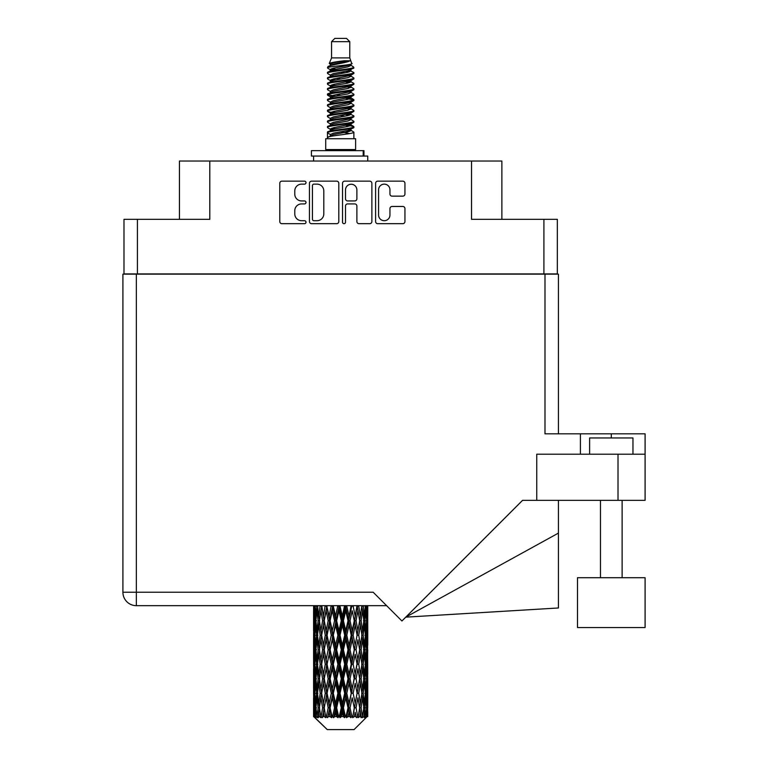 <?xml version="1.0" encoding="UTF-8"?>
<svg xmlns="http://www.w3.org/2000/svg" width="768" height="768" viewBox="0 0 768 768"><rect width="100%" height="100%" fill="white"/><g stroke="black" fill="none" stroke-linecap="round" stroke-linejoin="round"><path stroke-width="1.15" d="M378.576 215.03A5.693 5.693 0 0 0 384.269 220.714A5.693 5.693 0 0 0 389.952 215.03L389.952 208.589A2.131 2.131 0 0 1 392.083 206.467L402.826 206.467A2.131 2.131 0 0 1 404.947 208.589L404.947 221.568A2.131 2.131 0 0 1 402.826 223.69L377.722 223.69A2.131 2.131 0 0 1 375.6 221.568L375.6 183.283A2.131 2.131 0 0 1 377.722 181.152L402.826 181.152A2.131 2.131 0 0 1 404.947 183.283L404.947 194.026A2.131 2.131 0 0 1 402.826 196.147L392.083 196.147A2.131 2.131 0 0 1 389.952 194.026L389.952 189.821A5.693 5.693 0 0 0 384.269 184.138A5.693 5.693 0 0 0 378.576 189.821L378.576 215.03M344.016 223.69A1.488 1.488 0 0 0 345.504 222.202L345.504 206.045A2.131 2.131 0 0 1 347.626 203.914L354.758 203.914A2.131 2.131 0 0 1 356.88 206.045L356.88 221.568A2.131 2.131 0 0 0 359.011 223.69L369.754 223.69A2.131 2.131 0 0 0 371.875 221.568L371.875 183.283A2.131 2.131 0 0 0 369.754 181.152L344.65 181.152A2.131 2.131 0 0 0 342.528 183.283L342.528 222.202A1.488 1.488 0 0 0 344.016 223.69M557.338 274.147L557.338 219.322L557.338 273.926L123.984 273.926L123.984 219.322L123.984 274.147M338.803 221.568L338.803 183.283A2.131 2.131 0 0 0 336.672 181.152L311.578 181.152A2.131 2.131 0 0 0 309.456 183.283L309.456 221.568A2.131 2.131 0 0 0 311.578 223.69L336.672 223.69A2.131 2.131 0 0 0 338.803 221.568M301.584 184.138L304.512 184.138A1.488 1.488 0 0 0 306 182.65A1.488 1.488 0 0 0 304.512 181.152L281.914 181.152A2.131 2.131 0 0 0 279.782 183.283L279.782 221.568A2.131 2.131 0 0 0 281.914 223.69L304.512 223.69A1.488 1.488 0 0 0 306 222.202A1.488 1.488 0 0 0 304.512 220.714L301.584 220.714A6.806 6.806 0 0 1 294.778 213.907L294.778 210.72A6.806 6.806 0 0 1 301.584 203.914L304.512 203.914A1.488 1.488 0 0 0 306 202.426A1.488 1.488 0 0 0 304.512 200.938L301.584 200.938A6.806 6.806 0 0 1 294.778 194.131L294.778 190.944A6.806 6.806 0 0 1 301.584 184.138M543.907 273.926L543.907 219.322L471.533 219.322L471.533 161.04L209.789 161.04L209.789 219.322L137.424 219.322L137.424 273.926M179.453 219.322L179.453 161.04L209.789 161.04M471.533 161.04L501.869 161.04L501.869 219.322M313.92 184.138A1.488 1.488 0 0 0 312.432 185.626L312.432 219.226A1.488 1.488 0 0 0 313.92 220.714L317.002 220.714A6.806 6.806 0 0 0 323.808 213.907L323.808 190.944A6.806 6.806 0 0 0 317.002 184.138L313.92 184.138M356.88 189.926A5.693 5.693 0 0 0 351.197 184.243A5.693 5.693 0 0 0 345.504 189.926L345.504 198.806A2.131 2.131 0 0 0 347.626 200.938L354.758 200.938A2.131 2.131 0 0 0 356.88 198.806L356.88 189.926M543.907 219.322L557.338 219.322M123.984 219.322L137.424 219.322M589.622 454.205L589.622 437.952L632.966 437.952L632.966 454.205M645.091 577.709L577.488 577.709L577.488 627.542L645.091 627.542L645.091 577.709M386.602 605.664L136.339 605.664A13.43 13.43 0 0 1 122.909 592.224L122.909 274.147L136.339 274.147L136.339 592.224L373.162 592.224L401.923 620.986L522.547 500.352L536.755 500.352L536.755 454.205L645.091 454.205L645.091 500.352L618.01 500.352L618.01 454.205M136.339 274.147L544.992 274.147L544.992 433.834L580.416 433.834L580.416 454.205M536.755 500.352L618.01 500.352M544.992 274.147L558.422 274.147L558.422 433.834L558.422 306.643M645.091 454.205L645.091 433.834L580.416 433.834M558.422 533.107L558.422 607.978L405.754 617.155L558.422 533.107L558.422 500.352M331.565 41.654L349.766 41.654L346.512 38.4L334.81 38.4L331.565 41.654L331.565 57.898L329.261 63.466L331.162 64.79M349.766 41.654L349.766 57.898L331.565 57.898M355.613 138.72L325.718 138.72L325.718 149.558L355.613 149.558L355.613 138.72M329.29 149.558L329.29 150.643M352.042 149.558L352.042 150.643M350.093 60.758L333.389 64.118L327.811 66.95C327.658 65.088 346.493 63.072 350.093 60.758L344.429 60.758C336.067 61.709 331.008 62.611 329.261 63.466M327.811 66.95L327.782 68.218L331.162 70.214M349.766 57.898L351.84 63.821L347.933 65.472L333.389 68.179L330.384 69.533L330.806 70.022M352.07 63.466C353.184 65.04 326.986 66.48 327.446 67.843M353.51 66.95L353.885 67.843L352.877 67.843L353.51 66.95L350.525 64.982L350.947 65.472L347.933 66.826L330.806 70.397L327.446 72.576L327.782 73.642L330.806 75.446M347.952 125.05L353.885 126.749C354.701 128.554 326.63 130.358 327.446 132.163L327.446 132.845L330.384 134.534L330.384 135.648M350.17 124.378L350.947 125.059L347.933 126.413L333.389 129.12L327.446 132.163M353.885 126.749L353.549 127.805L347.933 130.474L333.389 133.181L330.384 134.534M353.885 127.43C354.701 129.235 326.63 131.04 327.446 132.845L327.446 138.72M353.885 132.163C354.701 133.968 326.63 135.782 327.446 137.587L333.389 134.534L347.933 131.827L350.947 130.474L350.525 129.984L353.885 132.163L353.885 138.72M352.877 67.843C348.278 69.418 326.64 71.002 327.446 72.576M327.446 73.258C326.63 71.453 354.701 69.648 353.885 67.843L347.933 70.886L333.389 73.594L330.384 74.947L330.384 76.301M347.952 69.533L353.885 72.576C354.701 74.381 326.63 76.195 327.446 78L327.782 79.056L331.162 81.043M350.525 70.397L350.947 70.886L347.933 72.24L333.389 74.947L327.446 78M353.885 72.576L353.549 73.642L350.525 75.446L333.389 79.008L330.384 80.371L330.806 80.861M353.885 73.258C354.701 75.062 326.63 76.867 327.446 78.672M350.525 75.811L353.885 78C354.701 79.805 326.63 81.61 327.446 83.414L327.782 84.47L331.162 86.458M350.947 74.947L350.947 76.301L347.933 77.654L333.389 80.371L327.446 83.414M353.885 78L353.549 79.056L350.525 80.861L333.389 84.432L330.384 85.786L330.806 86.275M353.885 78.672C354.701 80.477 326.63 82.282 327.446 84.086M350.947 80.371L350.947 81.725L353.885 83.414C354.701 85.219 326.63 87.024 327.446 88.829L327.782 89.885L330.806 91.69M350.947 81.725L347.933 83.078L333.389 85.786L327.446 88.829M353.885 83.414L353.549 84.47L350.525 86.275L333.389 89.846L330.384 91.2L330.384 92.554M353.885 84.086C354.701 85.891 326.63 87.706 327.446 89.51M350.17 86.458L353.885 88.829C354.701 90.634 326.63 92.438 327.446 94.243L327.782 95.309L331.162 97.296M350.525 86.65L350.947 87.139L347.933 88.493L333.389 91.2L327.446 94.243M353.885 88.829L353.549 89.885L350.525 91.69L333.389 95.261L330.384 96.614L330.806 97.114M353.885 89.51C354.701 91.315 326.63 93.12 327.446 94.925M350.525 92.064L353.885 94.243C354.701 96.048 326.63 97.862 327.446 99.667L327.782 100.723L331.162 102.71M350.947 91.2L350.947 92.554L347.933 93.907L333.389 96.614L327.446 99.667M353.885 94.243L353.549 95.309L350.525 97.114L333.389 100.685L330.384 102.038L330.806 102.528M353.885 94.925C354.701 96.73 326.63 98.534 327.446 100.339M350.17 97.296L353.885 99.667C354.701 101.472 326.63 103.277 327.446 105.082L327.782 106.138L330.806 107.942M350.525 97.478L350.947 97.968L347.933 99.322L333.389 102.038L327.446 105.082M353.885 99.667L353.549 100.723L350.525 102.528L333.389 106.099L330.384 107.453L330.384 108.806M353.885 100.339C354.701 102.144 326.63 103.949 327.446 105.763M350.525 102.893L353.885 105.082C354.701 106.886 326.63 108.691 327.446 110.496L327.782 111.552L333.379 112.867M350.947 102.038L350.947 103.392L347.933 104.746L333.389 107.453L327.446 110.496M353.885 105.082L353.549 106.138L350.525 107.942L333.389 111.514L330.384 112.867L331.162 113.549M353.885 105.763C354.701 107.568 326.63 109.373 327.446 111.178M350.17 108.125L353.885 110.496C354.701 112.301 326.63 114.106 327.446 115.91L327.782 116.976L330.806 118.781M350.525 108.317L350.947 108.806L347.933 110.16L333.389 112.867L327.446 115.91M353.885 110.496L353.549 111.552L350.525 113.357L333.389 116.928L330.384 118.282L330.384 119.635M353.885 111.178C354.701 112.982 326.63 114.787 327.446 116.592M347.952 112.867L353.885 115.91C354.701 117.725 326.63 119.53 327.446 121.334L327.782 122.39L330.806 124.195M350.525 113.731L350.947 114.221L347.933 115.574L333.389 118.282L327.446 121.334M353.885 115.91L353.549 116.976L350.525 118.781L333.389 122.352L330.384 123.706L330.384 125.059M353.885 116.592C354.701 118.397 326.63 120.202 327.446 122.006M350.525 119.146L353.885 121.334C354.701 123.139 326.63 124.944 327.446 126.749L327.782 127.805L331.162 129.792M350.947 118.282L350.947 119.635L347.933 120.989L333.389 123.706L327.446 126.749M353.885 121.334L353.549 122.39L350.525 124.195L333.389 127.766L330.384 129.12L330.806 129.61M353.885 122.006C354.701 123.811 326.63 125.626 327.446 127.43M331.824 68.602L335.242 69.139M330.73 69.082L333.379 69.533M346.08 71.28L349.507 71.818M331.824 79.44L335.242 79.978M347.952 81.715L350.602 82.166M330.73 79.92L333.379 80.371M346.08 82.109L349.507 82.646M331.824 84.854L335.242 85.392M347.952 87.139L350.602 87.581M330.73 85.334L333.379 85.786M327.715 94.589L335.242 96.23M347.952 97.968L350.602 98.419M330.73 96.173L333.379 96.624M346.08 98.362L353.616 100.003M347.952 108.806L350.602 109.248M331.824 111.936L335.242 112.474M347.952 114.221L350.602 114.672M346.08 114.614L349.507 115.152M346.08 125.443L349.507 125.981M331.824 128.189L335.242 128.726M347.952 130.474L350.602 130.915M330.73 128.669L333.379 129.12M346.08 130.867L349.507 131.405M367.747 712.349L367.728 716.602L367.67 712.042M367.747 683.328L367.747 703.296L367.728 678.797L367.536 688.762L367.142 678.797L367.536 668.803L367.728 678.797M367.728 649.757L367.536 659.741L367.142 649.757L367.536 639.763L367.747 674.256L367.651 664.262L366.461 664.262M367.747 625.248L367.747 645.216L367.728 620.717L367.536 630.71L367.142 620.717L367.536 610.742L367.728 620.717L367.661 605.664M367.747 605.664L367.747 616.186M314.16 605.664L313.795 616.186L313.603 606.202L313.661 631.018M354.067 729.6L367.133 716.602L354.067 729.6L327.264 729.6L313.69 716.602L313.795 712.349L313.93 716.602L315.245 717.686L314.362 716.602L313.949 707.818L314.429 697.843L315.11 707.818L314.362 716.602M322.598 649.757L320.918 659.741L319.392 649.757L320.918 639.763L322.598 649.757L324.086 649.757L323.405 654.298L325.267 664.262L323.405 674.256L321.667 664.262L324.086 649.757L321.667 635.242L323.405 625.248L325.267 635.242L323.405 645.216L322.282 638.87M322.598 678.797L320.918 688.762L319.392 678.797L320.918 668.803L322.598 678.797L324.086 678.797L322.282 689.674L323.405 683.328L325.267 693.302L323.405 703.296L321.667 693.302L324.086 678.797L322.282 667.891M313.603 606.202L313.603 605.664M314.189 606.202L315.485 606.202M314.083 617.366L313.795 616.186M313.68 620.717L314.87 620.717M313.603 635.242L313.795 625.248L314.189 635.242L313.795 645.216L313.603 635.242L313.603 664.262L313.795 654.298L314.189 664.262L313.795 674.256L313.603 664.262M313.949 620.717L314.429 610.742L315.11 620.717L314.429 630.71L313.949 620.717M316.378 605.664L315.485 616.186L314.755 605.664M316.435 606.202L317.875 606.202M316.08 618.797L315.485 616.186M314.899 608.803L314.429 610.742M315.11 620.717L316.493 620.717M314.899 632.65L314.429 630.71M314.083 624.058L313.795 625.248M314.189 635.242L315.485 635.242M313.68 649.757L314.87 649.757M314.083 646.406L313.795 645.216M313.949 649.757L314.429 639.763L315.11 649.757L314.429 659.741L313.949 649.757M314.717 635.242L315.485 625.248L316.435 635.242L315.485 645.216L314.717 635.242M315.888 620.717L316.934 610.742L318.144 620.717L316.934 630.71L315.888 620.717M320.122 605.664L318.749 616.186L317.53 605.664M320.208 606.202L321.715 606.202L320.918 610.742L322.598 620.717L320.918 630.71L319.392 620.717L320.918 610.742M318.144 620.717L319.632 620.717L318.749 616.186M317.616 607.507L316.934 610.742M317.616 633.946L316.934 630.71M316.08 622.627L315.485 625.248M316.435 635.242L317.875 635.242M316.08 647.837L315.485 645.216M314.899 637.834L314.429 639.763M315.11 649.757L316.493 649.757M314.083 653.107L313.795 654.298M314.189 664.262L315.485 664.262M314.899 661.68L314.429 659.741M313.661 668.486L313.603 693.302L313.795 683.328L314.189 693.302L313.795 703.296L313.603 693.302M313.68 678.797L314.87 678.797M314.083 675.446L313.795 674.256M314.717 664.262L315.485 654.298L316.435 664.262L315.485 674.256L314.717 664.262M315.888 649.757L316.934 639.763L318.144 649.757L316.934 659.741L315.888 649.757M317.462 635.242L318.749 625.248L320.208 635.242L318.749 645.216L317.462 635.242M325.162 605.664L323.405 616.186L321.754 605.664M325.267 606.202L326.736 606.202L326.63 605.664M331.171 605.664L329.136 616.186L326.669 605.664M322.598 620.717L324.086 620.717L322.282 609.84M324.23 620.717L326.15 610.742L328.176 620.717L326.15 630.71L323.405 616.186M320.208 635.242L321.715 635.242L320.918 630.71M319.632 620.717L318.749 625.248M318.144 649.757L319.632 649.757L318.749 645.216M317.616 636.538L316.934 639.763M317.616 662.966L316.934 659.741M316.08 651.677L315.485 654.298M316.435 664.262L317.875 664.262M313.949 678.797L314.429 668.803L315.11 678.797L314.429 688.762L313.949 678.797M314.899 666.854L314.429 668.803M315.11 678.797L316.493 678.797M316.08 676.877L315.485 674.256M314.083 682.138L313.795 683.328M314.189 693.302L315.485 693.302M314.899 690.71L314.429 688.762M313.661 697.536L313.69 716.602M313.68 707.818L314.87 707.818M314.083 704.486L313.795 703.296M315.888 678.797L316.934 668.803L318.144 678.797L316.934 688.762L315.888 678.797M317.462 664.262L318.749 654.298L320.208 664.262L318.749 674.256L317.462 664.262M327.062 606.202L327.168 605.664M331.286 606.202L332.63 606.202L332.515 605.664M337.776 605.664L335.587 616.186L333.312 606.202L332.592 605.664M328.176 620.717L329.597 620.717L326.736 606.202L326.15 610.742M330.106 620.717L332.294 610.742L334.55 620.717L332.294 630.71L330.106 620.717L329.597 620.717L329.136 616.186M325.267 635.242L326.736 635.242L324.086 620.717L323.405 625.248M327.062 635.242L329.136 625.248L331.286 635.242L329.136 645.216L326.15 630.71M324.23 649.757L323.405 645.216L324.086 649.757L326.736 635.242L326.15 639.763L328.176 649.757L326.15 659.741L324.23 649.757L326.15 639.763M321.715 635.242L320.918 639.763M320.208 664.262L321.715 664.262L320.918 659.741M319.632 649.757L318.749 654.298M318.144 678.797L319.632 678.797L318.749 674.256M317.616 665.568L316.934 668.803M314.717 693.302L315.485 683.328L316.435 693.302L315.485 703.296L314.717 693.302M316.08 680.717L315.485 683.328M316.435 693.302L317.875 693.302M317.616 692.006L316.934 688.762M314.899 695.894L314.429 697.843M315.11 707.818L316.493 707.818M316.08 705.907L315.485 703.296M367.574 716.602L367.536 697.843L367.728 716.602M366.557 716.602L367.498 716.602M314.083 711.168L313.795 712.349M317.462 693.302L318.749 683.328L320.208 693.302L318.749 703.296L317.462 693.302M333.312 606.202L333.437 605.664M314.506 716.602L315.763 717.686L315.13 716.602L315.485 712.349L315.869 716.602L317.395 717.686L315.888 707.818L316.934 697.843L318.144 707.818L317.069 716.602L318.403 717.686L318.749 712.349L319.354 716.602L321.005 717.686L319.392 707.818L320.918 697.843L322.598 707.818L321.12 716.602L322.445 717.686L323.405 712.349L324.182 716.602L325.862 717.686L324.23 707.818L326.15 697.843L328.176 707.818L326.39 716.602L327.629 717.686L329.136 712.349L330.038 716.602L331.642 717.686L332.026 716.602L330.106 707.818L332.294 697.843L334.55 707.818L332.563 716.602L333.629 717.686L334.618 716.602L335.587 712.349L336.566 716.602L337.987 717.686L338.678 716.602L336.634 707.818L338.966 697.843L341.299 707.818L339.245 716.602L340.08 717.686L341.366 716.602L342.365 712.349L343.354 716.602L344.506 717.686L345.466 716.602L343.421 707.818L345.744 697.843L348.019 707.818L346.013 716.602L346.56 717.686L348.086 716.602L349.037 712.349L349.978 716.602L350.774 717.686L351.936 716.602L350.035 707.818L352.195 697.843L354.269 707.818L352.675 717.686L354.326 716.602L355.181 712.349L356.419 717.686L357.706 716.602L356.064 707.818L357.926 697.843L359.664 707.818L358.032 717.686L359.712 716.602L360.413 712.349L361.066 717.686L362.41 716.602L361.123 707.818L362.573 697.843L363.869 707.818L362.294 717.686L363.907 716.602L364.397 712.349L364.435 717.686L365.741 716.602L364.896 707.818L365.846 697.843L366.614 707.818L365.952 716.602L365.203 717.686L366.634 716.602L366.902 712.349L367.133 716.602L366.634 716.602M313.93 716.602L327.264 729.6M364.858 716.602L363.907 716.602M361.075 716.602L359.712 716.602M356.006 716.602L354.326 716.602M352.454 716.602L351.936 716.602M349.978 716.602L348.086 716.602M346.013 716.602L345.466 716.602M343.354 716.602L341.366 716.602M339.245 716.602L338.678 716.602M336.566 716.602L334.618 716.602M332.563 716.602L332.026 716.602M330.038 716.602L328.243 716.602M326.39 716.602L325.91 716.602M324.182 716.602L322.646 716.602M319.354 716.602L318.182 716.602M315.869 716.602L315.13 716.602M337.901 606.202L339.034 606.202L338.909 605.664M344.563 605.664L342.365 616.186L340.022 606.202L339.024 605.664M334.55 620.717L335.789 620.717L332.63 606.202L332.294 610.742M336.634 620.717L338.966 610.742L341.299 620.717L338.966 630.71L336.634 620.717L335.789 620.717L335.587 616.186M331.286 635.242L332.63 635.242L329.597 620.717L329.136 625.248M333.312 635.242L335.587 625.248L337.901 635.242L335.587 645.216L333.312 635.242L332.63 635.242L332.294 630.71M328.176 649.757L329.597 649.757L326.736 635.242L332.746 605.664M330.106 649.757L332.294 639.763L334.55 649.757L332.294 659.741L330.106 649.757L329.597 649.757L329.136 645.216M325.267 664.262L326.736 664.262L324.086 649.757L322.282 660.643M327.062 664.262L329.136 654.298L331.286 664.262L329.136 674.256L326.15 659.741M324.23 678.797L326.15 668.803L328.176 678.797L326.15 688.762L323.405 674.256M321.715 664.262L320.918 668.803M320.208 693.302L321.715 693.302L320.918 688.762M319.632 678.797L318.749 683.328M317.616 694.608L316.934 697.843M318.144 707.818L319.632 707.818L318.749 703.296M316.08 709.738L315.485 712.349M340.022 606.202L340.157 605.664M344.688 606.202L345.533 606.202L345.418 605.664M351.11 605.664L349.037 616.186L346.781 606.202L345.533 606.202L345.562 605.664M341.299 620.717L342.298 620.717L339.034 606.202L338.966 610.742M343.421 620.717L345.744 610.742L348.019 620.717L345.744 630.71L343.421 620.717L342.298 620.717L342.365 616.186M337.901 635.242L339.034 635.242L335.789 620.717L335.587 625.248M340.022 635.242L342.365 625.248L344.688 635.242L342.365 645.216L340.022 635.242L339.034 635.242L338.966 630.71M334.55 649.757L335.789 649.757L332.63 635.242L332.294 639.763M336.634 649.757L338.966 639.763L341.299 649.757L338.966 659.741L336.634 649.757L335.789 649.757L335.587 645.216M331.286 664.262L332.63 664.262L329.597 649.757L329.136 654.298M333.312 664.262L335.587 654.298L337.901 664.262L335.587 674.256L333.312 664.262L332.63 664.262L332.294 659.741M328.176 678.797L329.597 678.797L326.736 664.262L326.15 668.803M330.106 678.797L332.294 668.803L334.55 678.797L332.294 688.762L330.106 678.797L329.597 678.797L329.136 674.256M325.267 693.302L326.736 693.302L324.086 678.797L339.158 605.664M327.062 693.302L329.136 683.328L331.286 693.302L329.136 703.296L326.15 688.762M322.598 707.818L324.086 707.818L322.282 696.941M324.23 707.818L323.405 703.296M321.715 693.302L320.918 697.843M319.632 707.818L318.749 712.349M346.781 606.202L346.906 605.664M351.226 606.202L351.629 605.664M356.995 605.664L355.181 616.186L353.146 606.202L351.734 606.202L351.792 605.664M348.019 620.717L348.701 620.717L345.533 606.202L345.744 610.742M350.035 620.717L352.195 610.742L354.269 620.717L352.195 630.71L350.035 620.717L348.701 620.717L349.037 616.186M344.688 635.242L345.533 635.242L342.298 620.717L342.365 625.248M346.781 635.242L349.037 625.248L351.226 635.242L349.037 645.216L346.781 635.242L345.533 635.242L345.744 630.71M341.299 649.757L342.298 649.757L339.034 635.242L338.966 639.763M343.421 649.757L345.744 639.763L348.019 649.757L345.744 659.741L343.421 649.757L342.298 649.757L342.365 645.216M337.901 664.262L339.034 664.262L335.789 649.757L335.587 654.298M340.022 664.262L342.365 654.298L344.688 664.262L342.365 674.256L340.022 664.262L339.034 664.262L338.966 659.741M334.55 678.797L335.789 678.797L332.63 664.262L332.294 668.803M336.634 678.797L338.966 668.803L341.299 678.797L338.966 688.762L336.634 678.797L335.789 678.797L335.587 674.256M331.286 693.302L332.63 693.302L329.597 678.797L329.136 683.328M333.312 693.302L335.587 683.328L337.901 693.302L335.587 703.296L333.312 693.302L332.63 693.302L332.294 688.762M328.176 707.818L329.597 707.818L326.736 693.302L326.15 697.843M330.106 707.818L329.597 707.818L329.136 703.296M325.862 717.686L324.086 707.818L323.405 712.349M353.146 606.202L353.261 605.664M357.101 606.202L357.149 605.664M361.853 605.664L360.413 616.186L358.733 606.202L357.235 606.202L359.664 620.717L357.926 630.71L356.064 620.717L357.926 610.742M354.269 620.717L352.195 610.742M356.064 620.717L354.595 620.717L355.181 616.186M351.226 635.242L351.734 635.242L348.701 620.717L349.037 625.248M353.146 635.242L355.181 625.248L357.101 635.242L355.181 645.216L353.146 635.242L351.734 635.242L352.195 630.71M348.019 649.757L348.701 649.757L345.533 635.242L345.744 639.763M350.035 649.757L352.195 639.763L354.269 649.757L352.195 659.741L350.035 649.757L348.701 649.757L349.037 645.216M344.688 664.262L345.533 664.262L342.298 649.757L342.365 654.298M346.781 664.262L349.037 654.298L351.226 664.262L349.037 674.256L346.781 664.262L345.533 664.262L345.744 659.741M341.299 678.797L342.298 678.797L339.034 664.262L338.966 668.803M343.421 678.797L345.744 668.803L348.019 678.797L345.744 688.762L343.421 678.797L342.298 678.797L342.365 674.256M337.901 693.302L339.034 693.302L335.789 678.797L335.587 683.328M340.022 693.302L342.365 683.328L344.688 693.302L342.365 703.296L340.022 693.302L339.034 693.302L338.966 688.762M334.55 707.818L335.789 707.818L332.63 693.302L332.294 697.843M336.634 707.818L335.789 707.818L335.587 703.296M331.642 717.686L329.597 707.818L329.136 712.349M358.733 606.202L358.829 605.664M359.05 617.088L357.235 606.202L354.595 620.717L355.181 625.248M361.123 620.717L362.573 610.742L363.869 620.717L362.573 630.71L361.123 620.717L359.616 620.717L360.413 616.186M357.101 635.242L354.595 620.717L351.734 635.242L352.195 639.763M358.733 635.242L360.413 625.248L361.939 635.242L360.413 645.216L358.733 635.242L357.235 635.242L357.926 630.71M354.269 649.757L351.734 635.242L348.701 649.757L349.037 654.298M356.064 649.757L357.926 639.763L359.664 649.757L357.926 659.741L356.064 649.757L354.595 649.757L355.181 645.216M351.226 664.262L351.734 664.262L348.701 649.757L345.533 664.262L345.744 668.803M353.146 664.262L355.181 654.298L357.101 664.262L355.181 674.256L353.146 664.262L351.734 664.262L352.195 659.741M348.019 678.797L348.701 678.797L345.533 664.262L342.298 678.797L342.365 683.328M350.035 678.797L352.195 668.803L354.269 678.797L352.195 688.762L350.035 678.797L348.701 678.797L349.037 674.256M344.688 693.302L345.533 693.302L342.298 678.797L339.034 693.302L338.966 697.843M346.781 693.302L349.037 683.328L351.226 693.302L349.037 703.296L346.781 693.302L345.533 693.302L345.744 688.762M341.299 707.818L342.298 707.818L339.034 693.302L335.789 707.818L335.587 712.349M343.421 707.818L342.298 707.818L342.365 703.296M337.987 717.686L335.789 707.818L333.629 717.686M365.386 605.664L364.397 616.186L363.254 605.664M363.187 606.202L361.699 606.202L362.573 610.742M363.706 619.411L364.397 616.186M363.187 635.242L364.397 625.248L365.434 635.242L364.397 645.216L363.187 635.242L361.699 635.242L362.573 630.71M359.616 620.717L360.413 625.248M359.05 646.118L357.926 639.763M361.123 649.757L362.573 639.763L363.869 649.757L362.573 659.741L361.123 649.757L359.616 649.757L360.413 645.216M357.101 664.262L355.181 654.298M358.733 664.262L360.413 654.298L361.939 664.262L360.413 674.256L358.733 664.262L357.235 664.262L357.926 659.741M354.269 678.797L352.195 668.803M356.064 678.797L357.926 668.803L359.664 678.797L357.926 688.762L356.064 678.797L354.595 678.797L355.181 674.256M351.226 693.302L351.734 693.302L348.701 678.797L349.037 683.328M353.146 693.302L355.181 683.328L357.101 693.302L355.181 703.296L353.146 693.302L351.734 693.302L352.195 688.762M348.019 707.818L348.701 707.818L345.533 693.302L345.744 697.843M350.035 707.818L348.701 707.818L349.037 703.296M344.506 717.686L342.298 707.818L342.365 712.349M364.896 620.717L365.846 610.742L366.614 620.717L365.846 630.71L364.896 620.717L363.446 620.717M367.363 605.664L366.902 616.186L366.259 605.664M366.221 606.202L364.838 606.202M366.432 618.125L366.902 616.186M365.251 608.122L365.846 610.742M365.251 633.322L365.846 630.71M363.706 622.013L364.397 625.248M363.706 648.451L364.397 645.216M361.699 635.242L362.573 639.763M363.187 664.262L364.397 654.298L365.434 664.262L364.397 674.256L363.187 664.262L361.699 664.262L362.573 659.741M359.616 649.757L360.413 654.298M359.05 675.168L357.926 668.803M361.123 678.797L362.573 668.803L363.869 678.797L362.573 688.762L361.123 678.797L359.616 678.797L360.413 674.256M357.101 693.302L355.181 683.328M358.733 693.302L360.413 683.328L361.939 693.302L360.413 703.296L358.733 693.302L357.235 693.302L357.926 688.762M354.269 707.818L352.195 697.843M356.064 707.818L354.595 707.818L355.181 703.296M350.774 717.686L348.701 707.818L349.037 712.349M364.896 649.757L365.846 639.763L366.614 649.757L365.846 659.741L364.896 649.757L363.446 649.757M366.221 635.242L366.902 625.248L366.902 645.216L366.221 635.242L364.838 635.242M367.651 606.202L366.461 606.202M367.238 609.552L367.536 610.742M367.142 620.717L365.846 620.717M367.238 631.901L367.536 630.71M366.432 623.309L366.902 625.248M366.432 647.155L366.902 645.216M365.251 637.162L365.846 639.763M365.251 662.352L365.846 659.741M363.706 651.053L364.397 654.298M363.706 677.501L364.397 674.256M361.699 664.262L362.573 668.803M363.187 693.302L364.397 683.328L365.434 693.302L364.397 703.296L363.187 693.302L361.699 693.302L362.573 688.762M359.616 678.797L360.413 683.328M359.05 704.198L357.926 697.843M361.123 707.818L359.616 707.818L360.413 703.296M356.419 717.686L355.181 712.349M364.896 678.797L365.846 668.803L366.614 678.797L365.846 688.762L364.896 678.797L363.446 678.797M366.221 664.262L366.902 654.298L366.902 674.256L366.221 664.262L364.838 664.262M367.651 635.242L366.461 635.242M367.238 638.582L367.536 639.763M367.142 649.757L365.846 649.757M367.238 660.931L367.536 659.741M366.432 652.349L366.902 654.298M366.432 676.205L366.902 674.256M365.251 666.182L365.846 668.803M365.251 691.382L365.846 688.762M363.706 680.093L364.397 683.328M363.706 706.522L364.397 703.296M361.699 693.302L362.573 697.843M359.616 707.818L360.413 712.349M366.221 693.302L366.902 683.328L366.902 703.296L366.221 693.302L364.838 693.302M367.238 667.613L367.536 668.803M367.142 678.797L365.846 678.797M367.238 689.952L367.536 688.762M366.432 681.389L366.902 683.328M366.432 705.235L366.902 703.296M365.251 695.222L365.846 697.843M364.896 707.818L363.446 707.818M363.706 709.114L364.397 712.349M367.651 693.302L366.461 693.302M367.728 707.818L367.747 703.296M367.238 696.653L367.536 697.843M367.142 707.818L365.846 707.818M366.432 710.41L366.902 712.349M344.429 60.758L333.389 62.765L330.384 64.118L330.806 64.608M350.602 112.426L350.525 113.357M340.666 131.827L349.507 133.603M336.73 78.336L340.666 79.008M330.806 129.984L330.384 130.474L330.384 129.12M340.666 72.24L344.602 72.922M350.602 96.173L350.947 97.968M340.666 115.574L344.602 116.256M336.73 94.589L340.666 95.261M330.806 113.731L330.384 114.221L330.384 112.867M347.952 129.12L350.525 129.984M358.032 717.686L359.05 711.446M352.675 717.686L359.05 682.426M346.56 717.686L359.05 653.386M340.08 717.686L351.734 664.262L359.05 624.346M327.629 717.686L351.85 605.664M322.445 717.686L329.597 678.797L345.658 605.664M322.282 631.613L326.832 605.664M311.414 156.058L311.414 150.643L363.955 150.643L363.955 156.058L311.414 156.058M367.747 161.04L367.747 156.058L363.955 156.058M313.584 156.058L313.584 161.04M611.29 437.952L611.29 433.834M136.339 605.664L136.339 592.224L122.909 592.224A13.43 13.43 0 0 0 136.339 605.664M363.206 156.058L363.206 150.643M622.128 577.709L622.128 500.352M600.461 577.709L600.461 500.352M313.584 610.742L313.584 630.71M313.584 639.763L313.584 659.741M313.584 668.803L313.584 688.762M313.584 697.843L313.584 716.602M330.384 64.118L330.384 65.472M350.947 69.533L350.947 70.886M330.384 85.786L330.384 87.139M330.384 96.614L330.384 97.968M350.947 112.867L350.947 114.221M350.947 123.706L350.947 125.059M350.525 124.56L353.549 126.365M327.782 111.552L330.806 113.357M350.947 64.118L350.947 65.472M330.384 69.533L330.384 70.886M330.384 80.371L330.384 81.725M350.947 85.786L350.947 87.139M330.384 102.038L330.384 103.392M350.947 107.453L350.947 108.806M350.947 129.12L350.947 130.474"/></g></svg>
